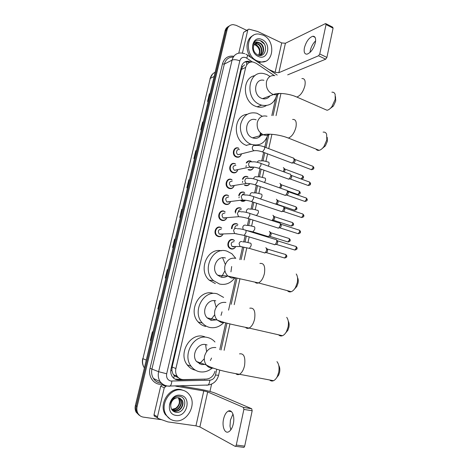 <?xml version="1.0" encoding="UTF-8"?>
<svg xmlns="http://www.w3.org/2000/svg" width="471" height="471" viewBox="0 0 471 471"><rect width="100%" height="100%" fill="white"/><g stroke="black" fill="none" stroke-linecap="round" stroke-linejoin="round"><path stroke-width="0.71" d="M246.186 163.031C247.263 161.135 248.794 160.476 250.778 161.053L251.049 161.159M253.592 167.329C252.644 169.672 251.037 170.555 248.77 169.972L248.382 169.807M242.4 179.268C243.36 176.866 244.991 175.948 247.293 176.525L247.563 176.766M249.777 183.625C248.688 185.409 247.187 186.039 245.267 185.515L244.679 185.256M238.703 195.612C239.474 192.739 241.17 191.573 243.784 192.121L244.249 192.451M245.544 200.234C244.443 201.288 243.177 201.606 241.747 201.182L240.958 200.823M235.064 212.08C235.594 208.765 237.319 207.352 240.245 207.835L240.899 208.259M231.479 228.682C231.691 224.955 233.428 223.283 236.683 223.678L237.514 224.202M235.559 246.898C234.417 248.67 232.898 249.347 231.002 248.924L229.665 248.241C225.78 245.521 228.759 238.09 233.086 239.645L234.087 240.263M235.482 164.049L235.1 163.89C230.59 162.018 228.2 170.096 232.668 172.168L233.157 172.38C235.382 172.928 236.937 172.062 237.831 169.784C236.931 172.327 235.253 173.31 232.809 172.722L232.28 172.492C227.517 170.284 230.072 161.677 234.882 163.672L235.282 163.843M232.085 179.857L231.508 179.598C227.093 177.82 224.567 185.627 228.853 187.847L229.548 188.159C231.673 188.677 233.216 187.87 234.169 185.739C233.204 188.129 231.544 189.048 229.2 188.494L228.459 188.153C223.884 185.786 226.58 177.473 231.285 179.369L231.708 179.675M230.49 201.818C229.442 204.055 227.799 204.909 225.562 204.385L224.608 203.937C220.234 201.417 223.054 193.387 227.664 195.188L228.294 195.6M226.745 218.026C225.644 220.104 224.025 220.899 221.894 220.41L220.746 219.839C216.56 217.19 219.498 209.43 224.013 211.138L224.838 211.656M241.423 154.058C240.563 156.69 238.885 157.697 236.389 157.079L236.077 156.949C231.137 154.912 233.534 145.998 238.444 148.094L238.626 148.171M222.954 234.364C221.812 236.283 220.228 237.013 218.197 236.554L216.86 235.871C212.863 233.104 215.901 225.591 220.334 227.21L221.346 227.834M274.328 75.566L256.136 63.255L252.962 61.995C249.277 61.719 246.857 63.514 245.697 67.394L175.901 368.534C175.289 371.436 175.718 374.015 177.202 376.276C178.797 378.484 180.929 379.591 183.584 379.597L206.375 379.078C210.743 378.607 213.61 375.988 214.982 371.219M172.892 373.809L171.903 370.471L172.892 373.809L174.258 375.728L178.462 377.777M261.9 105.239L261.111 105.339M251.467 144.438L250.649 144.432M213.787 280.934L213.016 280.545M242.583 66.641L244.637 64.833L242.583 66.641L241.546 66.217M242.547 66.782L241.382 69.461L172.121 367.015L171.903 370.471M219.78 349.641L225.739 322.847M228.559 310.153L235.724 277.925L231.391 278.02L227.893 276.077L258.455 282.918C257.084 283.448 255.924 283.177 254.982 282.105M239.792 259.639L242.618 246.904M243.748 241.835L245.114 235.683M247.41 225.374L248.882 218.732M251.037 209.036L252.621 201.929M254.64 192.827L256.324 185.268M258.214 176.749L259.998 168.742M261.764 160.799L263.636 152.357M264.802 147.117L266.933 137.55M271.814 115.578L275.617 98.48M250.601 61.86L248.617 61.283C244.967 61.036 242.577 62.82 241.435 66.641L171.014 368.993C170.402 371.843 170.82 374.392 172.268 376.629C173.864 378.849 175.995 379.962 178.668 379.967L206.669 379.067M244.461 62.16L247.463 61.848L249.442 62.419M161.712 419.732L143.367 417.129C140.959 416.741 139.139 415.463 137.897 413.297C136.826 411.265 136.566 409.016 137.12 406.555L227.14 29.673C228.064 26.47 230.048 24.786 233.092 24.616L236.142 25.322L246.698 30.332M211.597 384.089L209.954 391.466M139.175 415.228L136.16 412.207C135.095 410.188 134.836 407.957 135.389 405.513L225.026 30.962L226.08 30.321C226.628 28.201 227.77 26.706 229.512 25.834C227.77 26.706 226.628 28.201 226.08 30.321L136.249 406.031L226.08 30.321L227.14 29.673M140.052 415.781L137.026 412.755C135.954 410.724 135.701 408.487 136.249 406.031C135.701 408.487 135.954 410.724 137.026 412.755L140.052 415.781M181.847 379.432L175.018 379.114M150.92 340.615L150.331 340.439L150.914 340.639M152.981 331.996L152.398 331.814L150.331 340.439M159.899 300.498L160.493 300.61L159.899 300.498L157.862 308.994L158.456 309.123M167.287 269.647L167.894 269.695L167.287 269.647L165.28 278.014L165.886 278.078M175.171 239.286L174.564 239.25L172.592 247.499L173.204 247.499M175.183 239.239L174.564 239.25M210.025 93.652L209.395 93.817L207.558 101.477L208.217 101.194M210.06 93.517L209.395 93.817M203.254 121.936L202.63 122.066L200.764 129.837L201.417 129.607M203.284 121.818L202.63 122.066M196.389 150.632L195.765 150.72L193.875 158.609L194.517 158.439M196.413 150.532L195.765 150.72M189.419 179.751L188.8 179.798L186.887 187.805L187.517 187.688M189.436 179.669L188.8 179.798M182.348 209.295L181.735 209.307L179.792 217.431L180.417 217.372M182.365 209.23L181.735 209.307M225.026 30.962C225.574 28.849 226.71 27.359 228.453 26.488M217.991 227.664L218.091 227.21M219.945 219.121L220.092 218.479M221.688 211.538L221.788 211.108M223.631 203.083L223.778 202.43M225.356 195.542L225.45 195.129M227.281 187.17L227.434 186.504M229 179.669L229.089 179.28M230.902 171.379L231.055 170.708M232.615 163.926L232.698 163.555M234.493 155.718L234.652 155.03M236.195 148.3L236.277 147.953M257.231 60.912C244.59 55.949 245.88 32.776 258.679 34.024L263.136 35.154C276.041 40.588 273.881 64.103 260.61 61.872L257.231 60.912M251.037 57.568C244.867 50.691 246.062 38.451 253.145 35.525M262.117 39.611C271.838 43.756 267.893 61.206 258.267 56.402C248.358 52.322 252.485 34.566 262.117 39.611M258.214 42.437C255.247 42.549 253.622 44.315 253.333 47.73C253.439 50.933 254.852 53.305 257.566 54.848C265.585 58.887 268.788 44.574 261.246 41.03C259.209 39.964 257.296 39.941 255.512 40.953C253.957 42.06 253.027 43.703 252.721 45.875C253.692 42.467 255.688 41.336 258.72 42.496L255.782 43.008M260.439 55.048C264.543 53.058 263.807 45.157 259.562 43.202L257.79 42.661M259.227 55.39C264.761 54.919 265.014 45.263 260.016 42.967L258.72 42.496M259.468 55.348C262.736 52.734 261.552 45.922 257.755 44.15L254.929 43.656M259.715 55.29C263.189 52.823 262.117 45.728 258.208 43.915L255.135 43.473M258.55 55.231C260.439 51.08 259.58 47.701 255.971 45.086L254.21 44.557M258.791 55.295C260.952 51.115 260.157 47.636 256.412 44.851L254.375 44.303M255.041 44.922C257.507 46.146 259.032 48.277 259.615 51.321M265.303 61.301L259.462 62.413L257.619 62.031M264.213 43.903L260.098 40.524M310.006 52.458L310.289 50.509C311.243 46.605 313.021 43.385 315.617 40.847M315.346 42.684C316.094 38.339 315.258 36.19 312.832 36.238C309.053 37.598 306.256 41.413 304.437 47.689C303.66 52.063 304.513 54.224 306.998 54.165C310.736 52.805 313.515 48.978 315.346 42.684M242.406 53.088L247.805 29.961L243.642 32.352L247.94 29.614M238.779 53.117L243.642 32.352M326.003 23.738L332.661 27.159L333.079 28.16L326.044 24.551L325.432 23.621L285.414 43.255L281.699 42.926L257.725 31.498L248.812 29.114L247.805 29.961M326.892 57.427L325.685 59.193L318.561 55.761L319.762 53.977L326.892 57.427L333.079 28.16M287.681 74.854L325.685 59.193M319.762 53.977L326.044 24.551M318.561 55.761L278.856 72.687L275.117 72.31L268.129 69.16M335.499 96.602L335.705 101.018L333.391 106.046L330.312 108.418M324.148 108.989L327.045 110.261C328.634 109.943 330.23 108.766 331.831 106.74L335.217 99.387L335.146 94.377C334.534 92.728 333.45 92.004 331.896 92.21M263.925 80.311C254.581 77.856 252.262 94.901 261.517 98.304L262.571 98.663C265.615 99.334 268.07 98.404 269.936 95.884M276.842 94.618C274.611 103.043 269.53 106.558 261.605 105.157L260.086 104.627C244.255 98.916 247.981 69.708 263.925 73.629L266.88 74.553L270.018 76.449M266.351 105.545C263.536 107.264 260.445 107.676 257.089 106.793L255.582 106.269C242.324 101.606 241.882 77.415 255.005 75.637M263.848 98.18L263.701 98.869M327.227 137.379L327.374 141.288L325.39 145.845L322.405 148.353M315.97 149.066C316.736 150.178 317.795 150.602 319.15 150.331C320.786 149.931 322.376 148.677 323.924 146.558L326.827 139.887L326.615 134.182C325.891 132.551 324.725 131.874 323.118 132.151M256.147 119.834C246.233 116.007 242.494 134.394 252.544 137.838L252.58 137.856C255.906 138.963 258.685 138.162 260.905 135.46M268.058 134.182C265.255 143.125 259.609 146.499 251.12 144.309L250.76 144.161C243.725 141.324 239.056 131.957 240.746 123.891C243.407 115.154 248.806 111.598 256.948 113.234L262.276 116.272M246.68 145.504L246.321 145.362C232.521 140.546 233.245 115.354 247.157 114.318M297.513 277.578C298.29 279.026 298.461 280.893 298.019 283.189L296.83 286.456L294.416 289.141M287.422 290.672C288.464 291.861 289.736 292.203 291.237 291.696C292.844 291.078 294.275 289.653 295.529 287.428L297.272 282.641C297.955 278.944 297.607 276.059 296.23 273.987M225.438 257.996C216.948 255.058 210.484 269.253 217.696 275.223L221.117 277.119C223.342 277.666 225.462 277.307 227.464 276.041M234.534 278.196C230.502 283.318 225.509 285.261 219.551 284.037L213.404 280.581C201.211 270.101 212.58 246.039 226.981 251.167L231.85 253.71L235.724 258.314M215.341 283.577L209.248 280.163C197.738 270.319 207.405 247.428 221.376 250.802M231.673 266.527L230.955 271.855M222.612 257.743L225.332 264.478M224.944 270.813L221.417 277.189M288.252 321.087C289.159 322.676 289.371 324.749 288.894 327.304L287.863 330.289L285.644 332.944M278.626 334.822C279.721 335.976 281.016 336.27 282.5 335.705C284.048 335.046 285.402 333.609 286.562 331.401L288.075 327.039C288.835 322.823 288.382 319.597 286.709 317.348M215.753 300.851C207.593 298.331 200.817 311.561 207.146 317.884L211.344 320.38L216.383 319.856M223.554 322.765C219.557 326.845 214.953 328.405 209.748 327.445C206.851 326.78 204.367 325.284 202.294 322.947C191.615 311.896 203.484 289.465 217.331 293.88L223.607 297.419M205.609 326.45C202.742 325.791 200.275 324.313 198.22 322.005C187.641 311.084 199.41 288.935 213.133 293.303M222.035 311.843L221.023 315.405M214.276 300.639L216.142 307.174M214.723 314.716L210.578 320.162M278.767 365.472C279.827 367.221 280.092 369.523 279.574 372.378L278.661 375.116L276.624 377.724M269.671 379.973C270.801 381.068 272.091 381.31 273.533 380.703C275.005 380.015 276.283 378.578 277.354 376.406L278.685 372.402C279.515 367.633 278.938 364.042 276.96 361.628M207.075 344.972L205.868 344.619C197.967 342.482 190.973 354.951 196.513 361.51L201.358 364.566L204.82 364.454M212.056 368.222C208.27 371.301 204.167 372.484 199.733 371.778C196.26 371.101 193.41 369.282 191.173 366.32C181.847 354.881 194.07 333.739 207.475 337.495C210.419 338.149 212.916 339.644 214.959 341.981M195.436 370.182C192.097 369.464 189.354 367.68 187.193 364.831C177.956 353.521 190.072 332.661 203.354 336.376L204.75 336.759M211.544 358.066L210.372 360.556M205.591 344.566L206.598 351.584M204.296 358.743L199.357 363.889M240.551 154.182L238.12 154.682C235.323 153.546 236.66 148.495 239.439 149.678M241.446 153.958C240.622 156.384 239.056 157.308 236.742 156.725L236.454 156.607C231.814 154.7 234.063 146.334 238.667 148.3L238.844 148.371M293.574 157.979L294.192 160.264L292.615 162.942L291.296 162.825M294.175 158.609L295.24 160.911L294.104 162.842L293.268 162.895M236.831 169.996L234.411 170.319C232.191 167.476 232.674 165.81 235.865 165.327M290.095 174.005C290.76 174.246 290.978 175.029 290.748 176.36L289.218 178.986L287.875 178.88M290.719 174.647L291.808 176.972L290.701 178.862L289.859 178.933M233.063 185.921L230.678 186.074C228.576 183.219 229.106 181.565 232.256 181.105M286.58 190.154C287.281 190.396 287.51 191.208 287.269 192.586L285.791 195.159L285.185 195.418L284.431 195.065M287.233 190.802L287.846 191.409L288.34 193.163L287.275 195.018L286.421 195.1M229.242 201.971L226.916 201.953C224.944 199.092 225.509 197.437 228.623 197.002M230.466 201.818C229.454 203.802 227.935 204.549 225.909 204.067L225.02 203.643C220.911 201.288 223.554 193.746 227.882 195.436L228.659 195.795M283.042 206.433C283.766 206.681 284.007 207.517 283.766 208.941L282.341 211.461L281.682 211.744L280.957 211.385M283.719 207.093L284.325 207.676L284.849 209.489L283.819 211.302L282.959 211.397M225.368 218.138L223.13 217.955C221.276 215.088 221.888 213.445 224.961 213.027M226.716 218.032C225.656 219.863 224.167 220.552 222.241 220.098L221.164 219.568C217.237 217.084 219.992 209.795 224.231 211.402L225.197 211.868M279.474 222.842C280.227 223.089 280.481 223.955 280.233 225.438L278.856 227.905L278.149 228.194L277.454 227.84M280.18 223.507L280.781 224.072L281.328 225.945L280.333 227.723L279.474 227.829M221.447 234.417L219.321 234.081C217.584 231.22 218.232 229.589 221.27 229.183M222.918 234.364C221.829 236.048 220.369 236.678 218.544 236.254L217.29 235.612C213.54 233.021 216.389 225.968 220.546 227.487L221.7 228.064M275.876 239.386C276.66 239.633 276.924 240.528 276.671 242.065L275.341 244.484L274.593 244.785L273.928 244.437M276.607 240.057L277.201 240.604L277.778 242.536L276.818 244.278L275.953 244.396M252.756 167.282L250.484 167.623L253.221 167.058M253.663 167.111C252.792 169.336 251.279 170.178 249.124 169.637L248.046 169.631M246.828 162.889C247.864 161.282 249.259 160.741 251.008 161.265L251.267 161.37M283.954 168.188L284.59 168.842L285.032 170.484L284.29 172.033M283.377 167.588C284.337 168.271 284.29 169.625 283.236 171.644M247.257 178.138L248.323 178.221M249.736 183.619C248.694 185.144 247.328 185.668 245.626 185.191L244.361 185.068M242.989 179.163C243.925 177.019 245.438 176.213 247.522 176.749L247.97 176.943M280.522 183.961L281.158 184.597L281.617 186.292L280.492 188.17M279.921 183.36C280.981 184.232 280.857 185.721 279.544 187.835M231.22 179.345L230.778 179.427M242.165 195.129C242.771 194.011 243.654 193.599 244.802 193.893M245.403 200.216L242.1 200.864L241.364 200.528M239.262 195.53C240.022 192.904 241.605 191.85 244.013 192.362L244.643 192.645M277.06 199.863L277.69 200.475L278.173 202.224L277.148 204.031L276.347 204.114M276.43 199.251C277.602 200.405 277.372 202.035 275.735 204.131M227.228 195.071L226.728 195.147M238.361 211.767C238.779 210.095 239.745 209.401 241.252 209.689M235.612 212.027C236.13 208.947 237.749 207.634 240.475 208.094L241.287 208.47M273.574 215.883L274.199 216.477L274.705 218.285L273.71 220.057L272.909 220.145M272.921 215.265C274.128 216.46 273.904 218.114 272.238 220.228L271.826 220.446M234.752 228.523C234.829 226.368 235.8 225.397 237.678 225.609M269.377 231.408C270.619 232.592 270.419 234.252 268.776 236.401L268.099 236.678L267.463 236.348M232.026 228.659C232.221 225.15 233.846 223.584 236.907 223.949L237.89 224.426M270.054 232.032L270.678 232.609L271.214 234.476L270.248 236.207L269.441 236.312M234.063 246.892L232.156 246.516C230.466 243.695 231.108 242.076 234.069 241.652M265.809 247.681C267.081 248.847 266.91 250.525 265.285 252.709L264.561 252.992L263.96 252.668M235.529 246.898C234.452 248.447 233.057 249.029 231.349 248.635L230.101 247.993C226.457 245.45 229.247 238.473 233.31 239.927L234.464 240.51M266.504 248.305L267.134 248.871L267.687 250.79L266.757 252.491L265.95 252.609M230.796 429.876L229.995 426.131L230.419 420.085L232.968 414.05M233.304 423.835C235.064 416.293 231.962 408.922 228.164 411.148C226.056 412.372 224.52 415.01 223.56 419.06C221.794 426.443 224.797 434.097 228.741 431.772C230.831 430.523 232.35 427.88 233.304 423.835M154.794 416.417L154.158 415.881L154.011 414.733L157.485 416.806L164.255 387.81L160.717 386.102L162.195 384.801L163.761 384.76M154.011 414.733L160.717 386.102M179.863 385.814L199.881 389.229C206.369 390.412 211.538 391.748 215.388 393.238L251.702 408.746L252.179 410.753L243.878 409.423L243.419 407.403L207.676 391.931L203.772 390.918L176.095 386.226M157.485 416.806L157.632 417.965L158.28 418.507L167.864 421.898L195.948 425.855L199.875 426.938L235.106 446.314L235.565 446.302L236.271 445.06L244.69 446.149L252.179 410.753M244.69 446.149L243.984 447.385L243.519 447.391M236.271 445.06L243.878 409.423M162.195 384.801L165.745 386.485L164.255 387.81M174.765 420.744C171.126 420.167 168.288 418.26 166.245 415.033C159.292 404.772 170.319 387.368 181.806 390.012C185.021 390.594 187.605 392.243 189.56 394.951C197.208 404.677 186.863 423.058 174.765 420.744M170.072 419.002L165.28 414.486C158.35 404.253 169.348 386.909 180.805 389.546L184.267 390.706M180.587 395.328C191.927 396.676 187.228 417.465 175.995 415.363C164.414 414.162 169.354 392.938 180.587 395.328M175.559 412.243C184.85 414.327 188.606 397.548 179.757 396.376C177.361 395.946 175.106 396.635 172.992 398.448C171.167 400.203 170.072 402.346 169.701 404.872C170.949 400.35 173.393 397.977 177.043 397.754C173.269 398.631 171.161 401.18 170.72 405.396C170.802 409.052 172.415 411.336 175.559 412.243M172.627 410.424L174.246 410.942C179.816 412.154 184.75 404.065 181.594 399.779L179.816 398.095M172.186 410.129L174.629 411.154C180.21 412.366 185.15 404.265 181.989 399.973L178.586 397.748L177.043 397.754M172.056 409.958L172.704 410.106C178.256 411.313 183.172 403.264 180.022 399.002L178.98 397.818M172.139 410.076L173.087 410.318C178.644 411.524 183.56 403.464 180.417 399.196L179.192 397.877M171.75 409.511C177.261 410.512 181.93 402.605 178.856 398.425L178.474 398.231C180.275 402.063 179.316 405.437 175.601 408.363L171.691 409.411M178.474 398.231L178.073 397.695M178.856 398.425L178.309 397.712M173.734 378.254L174.258 375.728M246.474 64.168L247.034 61.254M171.868 370.636L170.779 370.436M241.382 69.461L245.697 67.394M172.121 367.015L175.901 368.534M252.356 61.931L245.944 57.692C242.912 56.679 240.864 57.739 239.804 60.865L166.681 373.768C166.133 377.642 167.517 380.062 170.832 381.033L209.825 380.203C212.686 379.897 214.576 378.166 215.482 375.022L216.766 369.229M166.911 386.155C164.049 385.631 161.788 384.112 160.116 381.598C158.321 378.672 157.82 375.375 158.621 371.707L232.068 60.105C233.545 55.172 236.636 52.805 241.358 53.005L244.749 53.665M161.365 384.342C153.764 384.783 147.853 376.529 150.025 368.31L222.459 63.909L224.337 64.097L232.068 60.105C234.058 59.364 236.636 59.617 239.804 60.865M168.889 386.291L170.113 386.085C171.038 385.219 171.609 383.559 171.827 381.104M222.459 63.909C224.32 58.01 228.117 55.454 233.851 56.249M233.275 57.097C228.729 57.02 225.75 59.358 224.337 64.097L151.98 368.811C151.191 372.39 151.686 375.611 153.446 378.472C155.083 380.933 157.308 382.417 160.116 382.941M137.12 406.555L135.389 405.513M166.681 373.768L158.621 371.707L150.025 368.31M221.034 350.006L226.993 323.165M231.173 304.325L236.978 278.184M241.099 259.609L243.872 247.122M245.014 241.976L246.333 236.048M248.67 225.497L250.089 219.115M252.303 209.148L253.816 202.33M255.9 192.933L257.513 185.68M259.474 176.843L261.175 169.171M263.018 160.876L264.808 152.804M265.974 147.57L268.947 134.176M273.08 115.548L277.79 94.33M206.698 385.243L208.029 385.037C209.018 384.195 209.619 382.587 209.825 380.203M215.482 375.022L218.591 375.31M277.225 75.101L247.369 55.078M246.769 58.157C247.699 55.772 247.634 54.565 246.574 54.542L245.891 54.165M261.234 134.989L261.511 133.752M204.114 379.126L204.72 379.373M177.655 379.526L178.668 379.967M259.592 136.826L260.475 132.887M215.141 72.269C212.651 73.417 211.02 75.46 210.249 78.404L142.925 358.69C142.165 362.111 142.654 365.19 144.385 367.928C142.507 365.155 141.954 362.034 142.725 358.566M214.134 76.473L210.249 78.404L142.925 358.69L146.263 360.068M247.122 161.765L246.892 162.778M246.262 165.574L245.962 166.899M243.613 177.296L243.377 178.326M242.742 181.147L242.441 182.465M240.075 192.939L239.839 193.999M239.197 196.843L238.985 197.779M236.513 208.712L236.271 209.795M235.624 212.656L235.524 213.098M232.921 224.608L232.674 225.715M229.3 240.628L229.047 241.764M179.981 217.414L181.924 209.301M187.081 187.77L188.995 179.775M194.076 158.556L195.96 150.685M200.97 129.766L202.824 122.013M207.764 101.389L209.595 93.753M172.78 247.499L174.753 239.256M165.468 278.031L167.47 269.665M158.044 309.029L160.081 300.533M150.514 340.498L152.58 331.872M278.856 72.687L285.414 43.255M275.117 72.31L281.699 42.926M274.899 75.666C270.654 75.107 267.852 77.103 266.492 81.642C265.756 87.347 267.74 91.515 272.462 94.147L273.539 94.524C275.688 95.06 277.631 94.706 279.362 93.458M301.899 78.557C304.719 78.369 305.714 80.765 304.89 85.746C303.177 91.845 300.498 95.619 296.86 97.067L294.21 96.007M267.01 116.26C262.194 115.142 258.962 117.161 257.319 122.325C256.56 128.112 258.567 132.257 263.354 134.765L263.383 134.777C265.715 135.636 267.887 135.442 269.901 134.194M292.603 119.451C295.706 119.169 296.824 121.754 295.953 127.205C294.375 133.01 291.855 136.631 288.399 138.068L285.503 137.026M235.788 258.332C230.454 257.449 226.845 259.933 224.95 265.785C224.19 269.895 225.167 273.327 227.893 276.077L217.696 275.223M259.91 263.466C263.901 262.871 265.403 266.227 264.414 273.545C263.201 278.396 261.217 281.523 258.455 282.918L291.237 291.696M225.927 302.459C220.499 301.764 216.813 304.413 214.882 310.418C214.152 314.151 214.911 317.348 217.149 320.015L221.435 322.576L224.814 322.606M249.795 308.199C254.016 307.534 255.612 311.166 254.593 319.108C253.463 323.718 251.626 326.709 249.077 328.081C247.711 328.658 246.533 328.428 245.538 327.38M215.859 347.551C210.319 347.05 206.569 349.876 204.591 356.035C203.902 359.438 204.473 362.423 206.31 364.984C207.617 366.668 209.271 367.716 211.267 368.11L213.551 368.21M239.498 353.88C243.919 353.162 245.603 357.106 244.549 365.702C243.495 370.082 241.8 372.938 239.451 374.286C238.114 374.91 236.937 374.716 235.906 373.709M295.123 159.51L312.191 166.039C312.885 165.992 313.144 166.54 312.98 167.676L311.502 169.719L310.848 169.472M313.751 168.282L312.98 167.676M255.429 145.557C257.596 145.156 260.328 145.527 263.63 146.669C264.514 146.558 264.82 147.317 264.549 148.948L262.553 151.95L261.758 151.668M256 150.602L253.957 150.726C252.739 150.031 252.203 148.93 252.344 147.429C252.797 145.769 253.787 145.127 255.306 145.51M291.679 175.524L308.852 181.835C309.565 181.782 309.836 182.342 309.671 183.519L308.228 185.527L307.557 185.286M310.448 184.084L309.671 183.519M251.891 161.93C253.963 161.577 256.648 161.953 259.939 163.06C260.846 162.942 261.164 163.725 260.887 165.409L258.944 168.359L258.126 168.088M252.268 166.975L250.154 167.022C249.012 166.31 248.511 165.233 248.659 163.796C249.112 162.112 250.107 161.459 251.644 161.818M288.205 191.662L305.485 197.755C306.215 197.696 306.497 198.273 306.333 199.486L304.925 201.464L304.242 201.223M307.121 200.016L306.333 199.486M248.317 178.432C250.301 178.126 252.933 178.509 256.212 179.592C257.148 179.457 257.478 180.263 257.201 182.006L255.306 184.909L254.47 184.644M248.494 183.484L246.321 183.449C245.25 182.724 244.79 181.671 244.938 180.293C245.397 178.597 246.398 177.92 247.946 178.268M284.696 207.929L302.088 213.799C302.841 213.734 303.136 214.329 302.965 215.583L301.599 217.531L300.898 217.296M303.771 216.077L302.965 215.583M244.714 195.082C246.61 194.811 249.194 195.2 252.456 196.254C253.422 196.113 253.763 196.943 253.48 198.744L251.638 201.6L250.778 201.341M244.685 200.134L242.465 200.01L241.187 196.925C241.652 195.218 242.659 194.523 244.219 194.847M281.163 224.326L298.667 229.972C299.444 229.901 299.744 230.513 299.574 231.809L298.243 233.722L297.531 233.492M300.386 232.268L299.574 231.809M241.07 211.868C242.883 211.638 245.42 212.032 248.67 213.057C249.665 212.904 250.019 213.763 249.724 215.624L247.934 218.432L247.057 218.179M240.84 216.919L238.579 216.707L237.408 213.699C237.873 211.979 238.891 211.267 240.457 211.567M277.602 240.852L295.217 246.274C296.018 246.198 296.33 246.828 296.153 248.164L294.864 250.048L294.134 249.83M296.977 248.582L296.153 248.164M237.396 228.8C239.127 228.6 241.617 228.994 244.855 229.995C245.88 229.836 246.239 230.719 245.944 232.645L244.202 235.406L243.313 235.159M236.954 233.846L234.664 233.539L233.592 230.613C234.063 228.877 235.088 228.147 236.666 228.429M284.914 169.071L301.846 175.353C302.517 175.312 302.771 175.854 302.606 176.984L301.099 178.986M303.383 177.561L302.606 176.984M268.146 162.042C269.018 162.03 269.294 162.848 268.97 164.491L268.264 166.128M257.278 162.277C257.849 160.994 258.762 160.529 260.016 160.87M281.487 184.826L298.526 190.902C299.22 190.849 299.479 191.409 299.315 192.58L297.931 194.529L297.295 194.305M300.104 193.122L299.315 192.58M264.625 177.985C265.497 178.009 265.768 178.85 265.444 180.517L264.472 182.507M253.575 178.827L253.592 178.703C254.034 177.067 254.994 176.413 256.477 176.749M278.037 200.705L295.182 206.569C295.894 206.51 296.165 207.087 295.994 208.294L294.646 210.219L293.998 209.995M296.795 208.8L295.994 208.294M261.081 194.058C261.941 194.123 262.212 194.988 261.882 196.666L260.569 198.998M249.977 195.542L250.007 194.758C250.454 193.11 251.42 192.439 252.909 192.751M274.558 216.713L291.808 222.359C292.544 222.294 292.821 222.889 292.65 224.137L291.337 226.027L290.678 225.809M293.462 224.602L292.65 224.137M257.507 210.26C258.361 210.36 258.626 211.255 258.296 212.951L256.554 215.506L254.481 214.935M246.51 212.433L246.392 210.937C246.839 209.277 247.817 208.594 249.318 208.888M271.043 232.839L288.411 238.273C289.165 238.202 289.453 238.809 289.276 240.098L287.999 241.959L287.328 241.753M290.101 240.534L289.276 240.098M253.904 226.592C254.752 226.734 255.011 227.658 254.681 229.365L252.986 231.873L252.138 231.638M243.254 229.53L242.748 227.257C243.201 225.58 244.184 224.879 245.697 225.15M267.504 249.1L284.984 254.311C285.762 254.234 286.056 254.864 285.879 256.195L284.637 258.026L283.954 257.82M285.65 254.493C286.709 255.37 287.069 256.059 286.715 256.565L285.879 256.195M250.272 243.06C251.12 243.236 251.373 244.19 251.037 245.915L249.389 248.382L248.523 248.152M242.224 246.839L240.098 246.516L239.074 243.701C239.533 242.012 240.516 241.293 242.041 241.546M199.875 426.938L207.676 391.931M195.948 425.855L203.772 390.918M175.465 385.937L175.824 386.096M243.419 407.403L251.702 408.746M175.63 386.102L175.277 385.937M173.405 374.663L177.202 376.276M247.463 61.848L248.617 61.283M161.3 383.117C157.867 382.876 155.253 381.327 153.446 378.472L160.116 381.598C162.171 384.224 164.821 385.714 168.065 386.067L208.029 385.037C213.481 384.177 217.001 380.945 218.585 375.34L219.751 370.076M137.897 413.297L136.16 412.207M224.114 350.347L229.966 323.901M234.222 304.66L239.945 278.791M244.125 259.904L246.816 247.734M247.964 242.553L249.206 236.925M250.366 231.697L250.472 231.22M251.614 226.062L252.945 220.028M255.229 209.701L256.654 203.272M258.82 193.475L260.328 186.663M262.382 177.373L263.972 170.19M265.921 161.394L267.587 153.852M268.741 148.63L271.914 134.306M276.041 115.648L280.946 93.464M260.616 135.825L261.14 133.47M209.972 78.681L212.533 74.1M256.436 43.373L255.989 43.615M254.646 44.321L254.21 44.545M260.61 61.872L259.462 62.413M315.081 37.356L312.832 36.238M333.391 106.046L331.831 106.74M262.571 98.663L273.539 94.524C277.554 92.345 289.606 93.682 296.86 97.067L327.045 110.261M261.605 105.157L257.089 106.793M325.39 145.845L323.924 146.558M252.544 137.838L263.354 134.765C268.264 133.234 280.433 134.812 288.399 138.068L319.15 150.331M250.76 144.161L246.321 145.362M296.83 286.456L295.529 287.428M213.404 280.581L209.248 280.163M287.863 330.289L286.562 331.401M207.146 317.884L217.149 320.015C224.255 323.1 238.096 325.761 249.077 328.081L282.5 335.705M202.294 322.947L198.22 322.005M278.661 375.116L277.354 376.406M196.513 361.51L206.31 364.984C213.469 369.235 227.876 372.337 239.451 374.286L273.533 380.703M191.173 366.32L187.193 364.831M312.821 166.257C313.774 167.164 314.086 167.823 313.763 168.241C313.963 168.895 313.209 169.389 311.502 169.719L293.774 162.995M238.12 154.682L253.957 150.726C256.301 150.396 259.168 150.802 262.553 151.95L292.167 163.154M236.454 156.607L235.747 156.778M264.443 146.981L293.168 157.991M294.104 162.842L292.615 162.942M309.494 182.053C310.466 182.948 310.789 183.619 310.46 184.049C310.677 184.673 309.93 185.168 308.228 185.527L290.377 179.027M234.411 170.319L250.154 167.022C253.198 166.875 256.13 167.323 258.944 168.359L288.77 179.204M232.668 172.168L231.962 172.309M260.775 163.372L289.683 174.017M290.701 178.862L289.218 178.986M306.144 197.967C307.133 198.85 307.463 199.527 307.127 199.987C307.357 200.587 306.621 201.082 304.925 201.464L286.951 195.182M230.678 186.074L246.321 183.449C249.565 183.443 252.562 183.931 255.306 184.909L285.344 195.388M228.853 187.847L228.152 187.964M257.072 179.893L286.168 190.178M287.275 195.018L285.791 195.159M302.765 214.011C303.777 214.9 304.113 215.577 303.777 216.048C304.001 216.631 303.277 217.125 301.599 217.531L283.495 211.473M226.916 201.953L242.465 200.01C245.944 200.163 249 200.693 251.638 201.6L281.894 211.697M225.02 203.643L224.314 203.731M253.333 196.548L282.624 206.463M283.819 211.302L282.341 211.461M299.356 230.178C300.38 231.043 300.728 231.732 300.392 232.238C300.633 232.798 299.915 233.286 298.243 233.722L280.015 227.899M223.13 217.955L238.579 216.707C241.176 216.837 244.29 217.414 247.934 218.432L278.414 228.147M221.164 219.568L220.457 219.621M249.565 213.345L279.056 222.883M280.333 227.723L278.856 227.905M295.918 246.474C296.971 247.34 297.325 248.04 296.983 248.564C297.23 249.1 296.524 249.595 294.864 250.048L276.501 244.461M219.321 234.081L234.664 233.539L244.202 235.406L274.899 244.732M217.29 235.612L216.578 235.635M245.768 230.278L275.458 239.433M276.818 244.278L275.341 244.484M302.447 175.559C303.412 176.466 303.73 177.12 303.395 177.526C303.607 178.15 302.871 178.627 301.193 178.968M260.186 160.941L262.53 160.835C263.66 161.011 263.837 160.735 268.081 162.059M299.138 191.102C300.121 191.991 300.445 192.651 300.109 193.086C300.327 193.693 299.597 194.17 297.931 194.529L287.21 190.743M256.76 176.872L258.762 176.778C260.004 177.002 259.174 176.472 264.519 178.014M295.806 206.769C296.807 207.658 297.142 208.323 296.801 208.771C297.03 209.348 296.312 209.825 294.646 210.219L276.842 204.184M253.31 192.933C255.235 192.692 257.772 193.075 260.928 194.093M277.148 204.031L275.829 204.167M292.45 222.553C293.468 223.431 293.81 224.108 293.468 224.579C293.704 225.138 292.991 225.621 291.337 226.027L273.41 220.216M249.824 209.13C251.673 208.924 254.163 209.312 257.307 210.307M273.71 220.057L272.238 220.228M289.064 238.461C290.101 239.333 290.448 240.016 290.107 240.51C290.342 241.052 289.641 241.535 287.999 241.959L269.948 236.371M246.309 225.456C248.082 225.279 250.531 225.68 253.657 226.645M268.364 236.625L252.986 231.873L246.227 230.419M270.248 236.207L268.776 236.401M242.759 241.911C244.461 241.776 246.869 242.176 249.983 243.113M232.156 246.516L240.098 246.516L249.389 248.382L264.873 252.939M230.101 247.993L229.377 247.993M286.715 256.565C286.963 257.084 286.274 257.566 284.637 258.026L266.456 252.662M266.757 252.491L265.285 252.709M231.52 411.672L228.164 411.148M235.565 446.302L243.984 447.385M157.632 417.965L154.158 415.881M166.245 415.033L165.28 414.486M181.989 399.973L181.594 399.779M180.417 399.196L180.022 399.002"/></g></svg>
